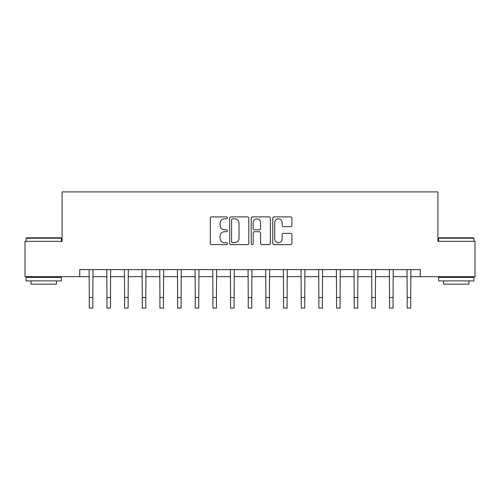 <?xml version="1.0" encoding="UTF-8"?>
<svg xmlns="http://www.w3.org/2000/svg" width="500" height="500" viewBox="0 0 500 500"><rect width="100%" height="100%" fill="white"/><g stroke="black" fill="none" stroke-linecap="round" stroke-linejoin="round"><path stroke-width="0.75" d="M227.394 217.85A0.969 0.969 0 0 0 226.425 216.881L211.688 216.881A1.388 1.388 0 0 0 210.3 218.269L210.3 243.231A1.388 1.388 0 0 0 211.688 244.619L226.425 244.619A0.969 0.969 0 0 0 227.394 243.65A0.969 0.969 0 0 0 226.425 242.675L224.519 242.675A4.438 4.438 0 0 1 220.081 238.238L220.081 236.156A4.438 4.438 0 0 1 224.519 231.719L226.425 231.719A0.969 0.969 0 0 0 227.394 230.75A0.969 0.969 0 0 0 226.425 229.781L224.519 229.781A4.438 4.438 0 0 1 220.081 225.344L220.081 223.263A4.438 4.438 0 0 1 224.519 218.825L226.425 218.825A0.969 0.969 0 0 0 227.394 217.85M290.531 226.656A1.388 1.388 0 0 0 291.919 225.269L291.919 218.269A1.388 1.388 0 0 0 290.531 216.881L274.163 216.881A1.388 1.388 0 0 0 272.781 218.269L272.781 243.231A1.388 1.388 0 0 0 274.163 244.619L290.531 244.619A1.388 1.388 0 0 0 291.919 243.231L291.919 234.769A1.388 1.388 0 0 0 290.531 233.388L283.525 233.388A1.388 1.388 0 0 0 282.137 234.769L282.137 238.969A3.713 3.713 0 0 1 278.431 242.675A3.713 3.713 0 0 1 274.719 238.969L274.719 222.531A3.713 3.713 0 0 1 278.431 218.825A3.713 3.713 0 0 1 282.137 222.531L282.137 225.269A1.388 1.388 0 0 0 283.525 226.656L290.531 226.656M79.75 276.669L25 276.669L25 241.344L62.088 241.344L62.088 191.894L437.912 191.894L437.912 241.344L475 241.344L475 276.669L420.25 276.669L420.25 269.606L79.75 269.606L79.75 276.669L89.288 276.669M248.787 218.269A1.388 1.388 0 0 0 247.4 216.881L231.038 216.881A1.388 1.388 0 0 0 229.65 218.269L229.65 243.231A1.388 1.388 0 0 0 231.038 244.619L247.4 244.619A1.388 1.388 0 0 0 248.787 243.231L248.787 218.269M252.6 216.881L268.962 216.881A1.388 1.388 0 0 1 270.35 218.269L270.35 243.231A1.388 1.388 0 0 1 268.962 244.619L261.962 244.619A1.388 1.388 0 0 1 260.575 243.231L260.575 233.106A1.388 1.388 0 0 0 259.188 231.719L254.544 231.719A1.388 1.388 0 0 0 253.156 233.106L253.156 243.65A0.969 0.969 0 0 1 252.181 244.619A0.969 0.969 0 0 1 251.213 243.65L251.213 218.269A1.388 1.388 0 0 1 252.6 216.881M92.819 276.669L106.944 276.669M110.481 276.669L124.606 276.669M128.138 276.669L142.269 276.669M145.8 276.669L159.931 276.669M163.463 276.669L177.587 276.669M181.125 276.669L195.25 276.669M198.781 276.669L212.913 276.669M216.444 276.669L230.575 276.669M234.106 276.669L248.231 276.669M251.769 276.669L265.894 276.669M269.425 276.669L283.556 276.669M287.087 276.669L301.219 276.669M304.75 276.669L318.875 276.669M322.413 276.669L336.538 276.669M340.069 276.669L354.2 276.669M357.731 276.669L371.863 276.669M375.394 276.669L389.519 276.669M393.056 276.669L407.181 276.669M410.712 276.669L420.25 276.669M232.562 218.825A0.969 0.969 0 0 0 231.588 219.794L231.588 241.706A0.969 0.969 0 0 0 232.562 242.675L234.569 242.675A4.438 4.438 0 0 0 239.013 238.238L239.013 223.263A4.438 4.438 0 0 0 234.569 218.825L232.562 218.825M260.575 222.6A3.713 3.713 0 0 0 256.863 218.894A3.713 3.713 0 0 0 253.156 222.6L253.156 228.394A1.388 1.388 0 0 0 254.544 229.781L259.188 229.781A1.388 1.388 0 0 0 260.575 228.394L260.575 222.6M89.119 269.606L89.288 297.506L92.819 297.506L92.987 269.606M89.288 297.506L89.288 308.106L92.819 308.106L92.819 297.506M106.781 269.606L106.944 297.506L110.481 297.506L110.644 269.606M106.944 297.506L106.944 308.106L110.481 308.106L110.481 297.506M124.438 269.606L124.606 297.506L128.138 297.506L128.306 269.606M124.606 297.506L124.606 308.106L128.138 308.106L128.138 297.506M142.1 269.606L142.269 297.506L145.8 297.506L145.969 269.606M142.269 297.506L142.269 308.106L145.8 308.106L145.8 297.506M159.762 269.606L159.931 297.506L163.463 297.506L163.631 269.606M159.931 297.506L159.931 308.106L163.463 308.106L163.463 297.506M26.481 237.812L60.956 237.812L61.381 238.238L26.062 238.238L26.481 237.812M43.719 280.906L26.062 280.906L26.062 277.375L61.381 277.375L61.381 280.906L43.719 280.906M56.438 280.906L56.438 284.156L31.006 284.156L31.006 280.906M439.044 237.812L473.519 237.812L473.938 238.238L438.619 238.238L439.044 237.812M456.281 280.906L438.619 280.906L438.619 277.375L473.938 277.375L473.938 280.906L456.281 280.906M468.994 280.906L468.994 284.156L443.562 284.156L443.562 280.906M177.425 269.606L177.587 297.506L181.125 297.506L181.287 269.606M177.587 297.506L177.587 308.106L181.125 308.106L181.125 297.506M195.081 269.606L195.25 297.506L198.781 297.506L198.95 269.606M195.25 297.506L195.25 308.106L198.781 308.106L198.781 297.506M212.744 269.606L212.913 297.506L216.444 297.506L216.612 269.606M212.913 297.506L212.913 308.106L216.444 308.106L216.444 297.506M230.406 269.606L230.575 297.506L234.106 297.506L234.275 269.606M230.575 297.506L230.575 308.106L234.106 308.106L234.106 297.506M248.069 269.606L248.231 297.506L251.769 297.506L251.931 269.606M248.231 297.506L248.231 308.106L251.769 308.106L251.769 297.506M265.725 269.606L265.894 297.506L269.425 297.506L269.594 269.606M265.894 297.506L265.894 308.106L269.425 308.106L269.425 297.506M283.387 269.606L283.556 297.506L287.087 297.506L287.256 269.606M283.556 297.506L283.556 308.106L287.087 308.106L287.087 297.506M301.05 269.606L301.219 297.506L304.75 297.506L304.919 269.606M301.219 297.506L301.219 308.106L304.75 308.106L304.75 297.506M318.712 269.606L318.875 297.506L322.413 297.506L322.575 269.606M318.875 297.506L318.875 308.106L322.413 308.106L322.413 297.506M336.369 269.606L336.538 297.506L340.069 297.506L340.238 269.606M336.538 297.506L336.538 308.106L340.069 308.106L340.069 297.506M354.031 269.606L354.2 297.506L357.731 297.506L357.9 269.606M354.2 297.506L354.2 308.106L357.731 308.106L357.731 297.506M371.694 269.606L371.863 297.506L375.394 297.506L375.562 269.606M371.863 297.506L371.863 308.106L375.394 308.106L375.394 297.506M389.356 269.606L389.519 297.506L393.056 297.506L393.219 269.606M389.519 297.506L389.519 308.106L393.056 308.106L393.056 297.506M407.013 269.606L407.181 297.506L410.712 297.506L410.881 269.606M407.181 297.506L407.181 308.106L410.712 308.106L410.712 297.506M26.062 241.344L26.062 238.238M34.112 277.375L34.112 276.669M53.325 277.375L53.325 276.669M61.381 241.344L61.381 238.238M438.619 241.344L438.619 238.238M446.675 277.375L446.675 276.669M465.887 277.375L465.887 276.669M473.938 241.344L473.938 238.238"/></g></svg>
